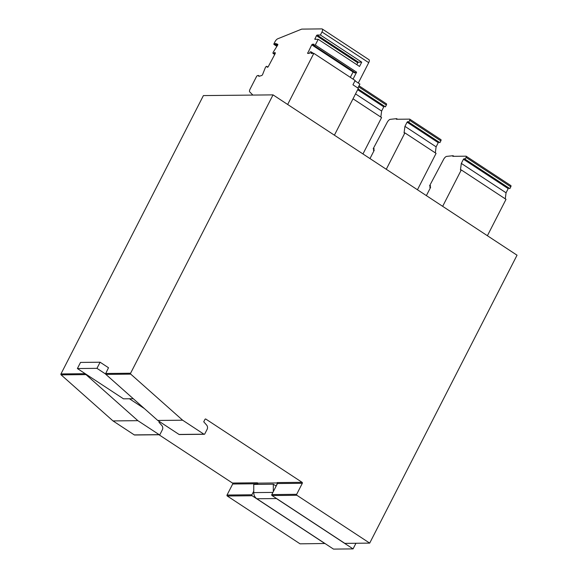 <?xml version="1.0" encoding="UTF-8"?>
<svg xmlns="http://www.w3.org/2000/svg" width="578" height="578" viewBox="0 0 578 578"><rect width="100%" height="100%" fill="white"/><g stroke="black" fill="none" stroke-linecap="round" stroke-linejoin="round"><path stroke-width="0.87" d="M369.696 543.118L344.828 543.378L272.036 495.548L296.904 495.288L369.696 543.118L517.035 255.194L273.04 94.871L130.599 373.229L105.731 373.482L108.498 367.738L100.095 362.218L96.959 368.345L105.68 374.074M130.751 374.139L182.634 420.206L203.911 434.194L179.043 434.446L157.765 420.459L105.882 374.392L130.751 374.139A0.708 0.629 -90.6 0 1 130.599 373.229M205.204 419.093L205.847 419.086A0.708 0.629 -90.6 0 0 204.988 419.346L203.738 421.796L206.621 425.068A3.54 3.128 -90.6 0 1 207.119 429.353L204.771 433.934A0.708 0.629 -90.6 0 1 203.911 434.194M205.847 419.086L302.092 482.327A0.708 0.629 -90.6 0 1 302.316 483.295L296.673 494.32L271.805 494.58L277.447 483.548L302.316 483.295M296.904 495.288A0.708 0.629 -90.6 0 1 296.673 494.32M273.04 94.871L203.405 95.587L60.965 373.937A0.708 0.629 89.4 0 0 61.116 374.855L112.999 420.921L134.277 434.902A0.708 0.629 89.4 0 0 134.602 435.003L159.47 434.743A0.708 0.629 -90.6 0 1 159.145 434.649L134.277 434.902M257.99 483.222L257.326 482.782L232.457 483.042A0.708 0.629 -90.6 0 1 232.681 484.01L227.038 495.035A0.708 0.629 89.4 0 0 227.27 496.003L300.061 543.833L324.973 543.493M144.363 408.559L129.45 398.769M232.457 483.042L158.964 434.75M277.491 482.941L258.034 483.143L257.398 484.386M157.765 420.459L182.634 420.206M380.823 117.074L381.625 111.041L383.763 106.865L357.674 89.72M353.021 98.809L381.581 117.572L362.962 153.958M385.41 106.865L358.085 88.911L385.41 106.865L386.35 105.03A1.416 0.571 -56.7 0 0 386.465 103.852A1.416 0.571 -56.7 0 0 386.314 103.809M384.486 106.265L383.763 106.865M505.259 198.832L506.061 192.806L508.199 188.623L463.469 159.232L461.331 163.415L460.456 169.954L461.287 169.939L442.669 206.324M463.469 159.232L464.192 158.639L509.847 188.63L510.786 186.795A1.416 0.571 -56.7 0 0 510.901 185.617A1.416 0.571 -56.7 0 0 510.75 185.574M426.376 195.624L430.624 187.323L429.794 187.33L430.581 185.798L429.584 185.805L443.564 159.463A3.54 1.423 123.3 0 1 446.693 156.385L453.065 155.706L452.755 156.32L466.02 156.183A1.416 0.571 123.3 0 1 466.171 156.226A1.416 0.571 123.3 0 1 466.056 157.404L465.117 159.239L464.192 158.639M461.287 169.939L506.017 199.338L487.399 235.716M508.922 188.031L508.199 188.623M435.313 152.874L436.115 146.848L438.254 142.665L407.078 122.182L404.94 126.365L404.065 132.897L404.896 132.889L386.277 169.275M407.078 122.182L407.801 121.582L439.901 142.672L440.841 140.837A1.416 0.571 -56.7 0 0 440.956 139.659A1.416 0.571 -56.7 0 0 440.804 139.616M369.985 158.567L374.233 150.266L373.402 150.28L374.19 148.748L373.193 148.756L387.173 122.406A3.54 1.423 123.3 0 1 390.302 119.335L396.681 118.656L396.364 119.263L409.629 119.133A1.416 0.571 123.3 0 1 409.78 119.169A1.416 0.571 123.3 0 1 409.665 120.347L408.725 122.189L407.801 121.582M404.896 132.889L436.072 153.372L417.453 189.757M438.977 142.072L438.254 142.665M287.663 104.481L313.825 53.357L355.138 80.508L352.948 84.793L358.367 88.355L334.402 135.187M350.326 77.344L353.064 71.997L311.744 44.846L307.612 53.4L309.346 53.407L310.133 51.876L311.123 51.861L311.007 53.386L313.825 53.357M311.744 44.846L312.387 44.231L313.623 45.041M356.814 64.664L357.768 62.807L316.448 35.663L314.822 39.311L318.218 39.297L315.285 45.019L313.262 45.749L314.049 44.217L312.387 44.231M316.448 35.663L317.091 35.041L358.411 62.193L361.727 62.157L320.407 35.012L317.091 35.041M277.361 45.583L274.825 43.914A1.062 0.426 123.3 0 1 273.972 44.441A1.062 0.426 123.3 0 1 274.059 43.56L274.976 41.761A3.54 1.423 123.3 0 1 277.722 38.791L301.738 29.11L321.888 28.9A3.54 1.423 123.3 0 1 322.264 29.001A3.54 1.423 123.3 0 1 321.975 31.949L320.407 35.012M274.825 43.914L275.316 43.545L277.678 45.098L277.837 44.34L275.771 43.552L277.801 44.882M277.787 44.903L275.316 43.545M259.009 76.31L258.344 75.87L259.009 76.303L261.87 75.48L262.52 74.721L265.367 67.568A1.416 0.571 123.3 0 1 266.812 66.376A1.416 0.571 123.3 0 1 266.92 66.535L267.065 66.997A1.734 0.701 123.3 0 0 267.195 67.193A1.734 0.701 123.3 0 0 268.185 66.795L275.273 53.443L274.326 52.793L273.712 53.263A1.416 0.571 123.3 0 1 273.091 53.429A1.416 0.571 123.3 0 1 273.206 52.251L277.686 45.084M274.326 52.793A1.734 0.701 123.3 0 1 275.092 52.591A1.734 0.701 123.3 0 1 275.258 52.974L275.273 53.443M252.875 95.074L249.739 91.924A3.54 1.423 123.3 0 1 250.115 89.055L256.488 76.607A1.062 0.426 123.3 0 1 257.34 75.704L258.33 75.429L258.344 75.87M321.975 31.949L368.713 62.655A3.54 1.423 -56.7 0 0 369.002 59.715L322.264 29.001M368.713 62.655L358.295 83.022M354.971 80.841L359.899 84.077L357.876 88.037M257.326 482.782A0.708 0.629 -90.6 0 1 257.55 483.757L257.232 484.386M253.749 491.184L251.907 494.782L227.038 495.035M227.27 496.003L252.138 495.751A0.708 0.629 -90.6 0 1 251.907 494.782M252.138 495.751L324.93 543.58M271.805 494.58A0.708 0.629 89.4 0 0 272.036 495.548M302.092 482.327L277.223 482.579A0.708 0.629 -90.6 0 1 277.447 483.548M100.095 362.218L80.53 362.42L77.394 368.547L123.482 398.827L133.287 398.726M85.746 374.031A0.708 0.629 89.4 0 0 85.985 374.602L137.867 420.668L159.145 434.649M159.355 421.507L158.972 422.251L161.854 425.531A3.54 3.128 -90.6 0 1 162.353 429.808L160.005 434.396A0.708 0.629 -90.6 0 1 159.47 434.743M277.527 483.078L276.031 486.004L273.315 484.22L253.756 484.422L253.749 492.608A7.088 6.264 89.4 0 0 256.878 498.756L333.499 549.1L353.064 548.898L355.954 543.262M273.315 484.22L273.315 491.632M275.598 497.889A7.088 6.264 89.4 0 0 276.443 498.554L353.064 548.898M179.043 434.446A0.708 0.629 89.4 0 0 179.368 434.54L204.236 434.288M105.731 373.482A0.708 0.629 89.4 0 0 105.882 374.392M381.625 111.041L355.535 93.903M506.061 192.806L461.331 163.415M453.065 155.706L453.983 156.306M430.321 186.297L429.584 185.805M112.999 420.921L137.867 420.668M436.115 146.848L404.94 126.365M396.681 118.656L397.592 119.256M373.93 149.24L373.193 148.756M361.727 62.157L359.53 66.448L318.218 39.297M353.042 79.128L356.604 72.171L315.285 45.019M311.426 52.562L312.655 53.371M77.394 368.547L96.959 368.345M429.794 187.33L430.415 187.734M373.402 150.28L374.024 150.685M313.262 45.749L354.581 72.893L356.604 72.171M314.259 45.734L355.578 72.886M313.406 53.364L311.123 51.861M357.768 62.807L358.411 62.193M465.117 159.239L509.847 188.63M408.725 122.189L439.901 142.672M85.226 373.691L60.965 373.937M257.55 483.757L232.681 484.01M61.116 374.855L85.985 374.602M307.669 52.815L308.58 53.414M256.878 498.756L276.443 498.554M272.917 492.405L253.749 492.608M358.533 86.751L386.35 105.03M466.056 157.404L510.786 186.795M409.665 120.347L440.841 140.837M314.88 38.719L315.79 39.326M274.947 54.072L273.712 53.263M267.065 66.997L267.433 67.236M266.92 66.535L267.787 67.106M386.465 103.852L359.01 85.811M510.901 185.617L466.171 156.226M440.956 139.659L409.78 119.169M274.723 54.505L273.091 53.429M267.852 67.062L266.812 66.376M276.862 46.341L273.972 44.441M259.464 76.173L258.33 75.429"/></g></svg>
